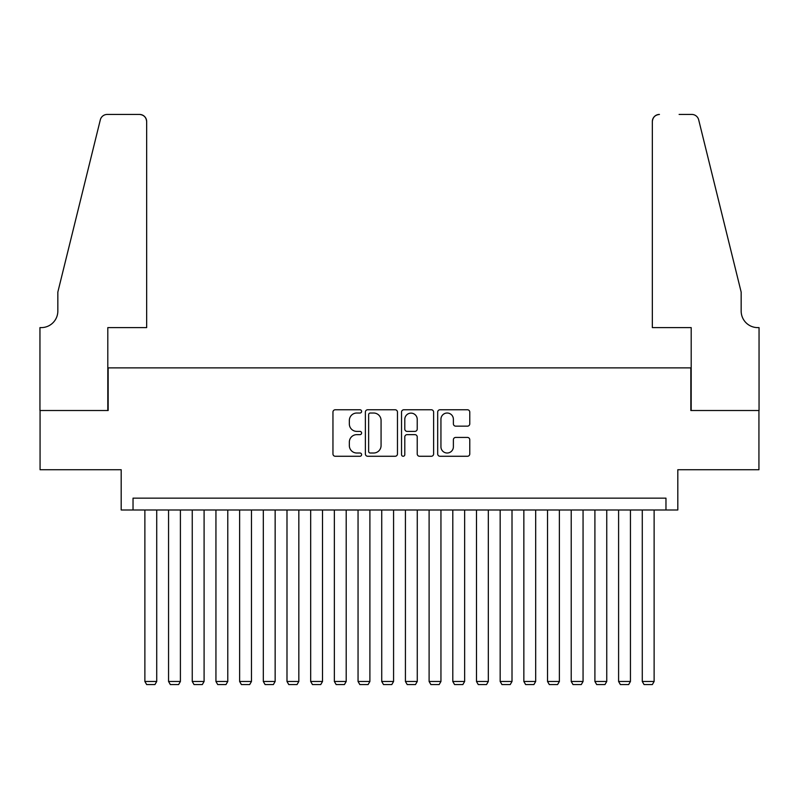 <?xml version="1.0" encoding="UTF-8"?>
<svg xmlns="http://www.w3.org/2000/svg" width="799" height="799" viewBox="0 0 799 799"><rect width="100%" height="100%" fill="white"/><g stroke="black" fill="none" stroke-linecap="round" stroke-linejoin="round"><path stroke-width="1.2" d="M361.607 411.395A1.628 1.628 0 0 0 359.979 409.767L335.27 409.767A2.327 2.327 0 0 0 332.953 412.094L332.953 453.942A2.327 2.327 0 0 0 335.27 456.269L359.979 456.269A1.628 1.628 0 0 0 361.607 454.641A1.628 1.628 0 0 0 359.979 453.013L356.783 453.013A7.441 7.441 0 0 1 349.343 445.572L349.343 442.087A7.441 7.441 0 0 1 356.783 434.646L359.979 434.646A1.628 1.628 0 0 0 361.607 433.018A1.628 1.628 0 0 0 359.979 431.39L356.783 431.39A7.441 7.441 0 0 1 349.343 423.949L349.343 420.464A7.441 7.441 0 0 1 356.783 413.023L359.979 413.023A1.628 1.628 0 0 0 361.607 411.395M467.445 426.157A2.327 2.327 0 0 0 469.772 423.83L469.772 412.094A2.327 2.327 0 0 0 467.445 409.767L440.009 409.767A2.327 2.327 0 0 0 437.682 412.094L437.682 453.942A2.327 2.327 0 0 0 440.009 456.269L467.445 456.269A2.327 2.327 0 0 0 469.772 453.942L469.772 439.76A2.327 2.327 0 0 0 467.445 437.433L455.71 437.433A2.327 2.327 0 0 0 453.383 439.76L453.383 446.791A6.222 6.222 0 0 1 447.16 453.013A6.222 6.222 0 0 1 440.938 446.791L440.938 419.235A6.222 6.222 0 0 1 447.16 413.023A6.222 6.222 0 0 1 453.383 419.235L453.383 423.83A2.327 2.327 0 0 0 455.71 426.157L467.445 426.157M665.966 509.992L677.812 509.992L677.812 469.732L758.93 469.732L758.93 410.516L690.835 410.516L690.835 367.88L108.165 367.88L108.165 410.516L40.07 410.516L40.07 469.732L121.188 469.732L121.188 509.992L665.966 509.992L665.966 498.147L133.034 498.147L133.034 509.992M397.463 412.094A2.327 2.327 0 0 0 395.145 409.767L367.71 409.767A2.327 2.327 0 0 0 365.383 412.094L365.383 453.942A2.327 2.327 0 0 0 367.71 456.269L395.145 456.269A2.327 2.327 0 0 0 397.463 453.942L397.463 412.094M403.855 409.767L431.29 409.767A2.327 2.327 0 0 1 433.617 412.094L433.617 453.942A2.327 2.327 0 0 1 431.29 456.269L419.555 456.269A2.327 2.327 0 0 1 417.228 453.942L417.228 436.963A2.327 2.327 0 0 0 414.901 434.646L407.11 434.646A2.327 2.327 0 0 0 404.793 436.963L404.793 454.641A1.628 1.628 0 0 1 403.165 456.269A1.628 1.628 0 0 1 401.537 454.641L401.537 412.094A2.327 2.327 0 0 1 403.855 409.767M370.267 413.023A1.628 1.628 0 0 0 368.639 414.651L368.639 451.385A1.628 1.628 0 0 0 370.267 453.013L373.632 453.013A7.441 7.441 0 0 0 381.073 445.572L381.073 420.464A7.441 7.441 0 0 0 373.632 413.023L370.267 413.023M417.228 419.355A6.222 6.222 0 0 0 411.006 413.133A6.222 6.222 0 0 0 404.793 419.355L404.793 429.063A2.327 2.327 0 0 0 407.11 431.39L414.901 431.39A2.327 2.327 0 0 0 417.228 429.063L417.228 419.355M156.724 509.992L156.724 681.477L144.879 681.477L144.879 509.992M156.724 681.477L154.946 684.563L146.656 684.563L144.879 681.477M146.656 327.61L146.656 121.548A7.101 7.101 0 0 0 139.545 114.437L107.216 114.437A7.101 7.101 0 0 0 100.314 119.85L57.838 292.084L57.838 311.031A16.579 16.579 0 0 1 41.248 327.61L39.95 327.61L39.95 410.516L107.805 410.516L107.805 327.61L146.656 327.61L146.656 121.548C146.207 117.263 143.83 114.896 139.545 114.437L119.89 114.437M100.314 119.85C102.122 115.945 102.122 115.945 100.314 119.85C102.122 115.945 102.122 115.945 100.314 119.85M57.838 311.031A16.579 16.579 0 0 1 41.248 327.61M652.344 327.61L652.344 121.548L652.344 327.61L691.195 327.61L691.195 410.516L759.05 410.516L759.05 327.61L757.752 327.61A16.579 16.579 0 0 1 741.162 311.031A16.579 16.579 0 0 0 757.752 327.61M728.139 239.271L698.686 119.85L741.162 292.084L741.162 311.031M679.11 114.437L691.784 114.437A7.101 7.101 0 0 1 698.686 119.85C696.878 115.945 696.878 115.945 698.686 119.85C696.878 115.945 696.878 115.945 698.686 119.85M659.455 114.437A7.101 7.101 0 0 0 652.344 121.548C652.793 117.263 655.17 114.896 659.455 114.437M180.404 509.992L180.404 681.477L168.559 681.477L168.559 509.992M180.404 681.477L178.626 684.563L170.337 684.563L168.559 681.477M204.095 509.992L204.095 681.477L192.249 681.477L192.249 509.992M204.095 681.477L202.317 684.563L194.027 684.563L192.249 681.477M227.775 509.992L227.775 681.477L215.94 681.477L215.94 509.992M227.775 681.477L225.997 684.563L217.708 684.563L215.94 681.477M251.465 509.992L251.465 681.477L239.62 681.477L239.62 509.992M251.465 681.477L249.688 684.563L241.398 684.563L239.62 681.477M275.146 509.992L275.146 681.477L263.31 681.477L263.31 509.992M275.146 681.477L273.378 684.563L265.088 684.563L263.31 681.477M298.836 509.992L298.836 681.477L286.991 681.477L286.991 509.992M298.836 681.477L297.058 684.563L288.769 684.563L286.991 681.477M322.516 509.992L322.516 681.477L310.681 681.477L310.681 509.992M322.516 681.477L320.749 684.563L312.459 684.563L310.681 681.477M346.207 509.992L346.207 681.477L334.362 681.477L334.362 509.992M346.207 681.477L344.429 684.563L336.139 684.563L334.362 681.477M369.897 509.992L369.897 681.477L358.052 681.477L358.052 509.992M369.897 681.477L368.119 684.563L359.83 684.563L358.052 681.477M393.577 509.992L393.577 681.477L381.732 681.477L381.732 509.992M393.577 681.477L391.8 684.563L383.51 684.563L381.732 681.477M417.268 509.992L417.268 681.477L405.423 681.477L405.423 509.992M417.268 681.477L415.49 684.563L407.2 684.563L405.423 681.477M440.948 509.992L440.948 681.477L429.103 681.477L429.103 509.992M440.948 681.477L439.17 684.563L430.881 684.563L429.103 681.477M464.638 509.992L464.638 681.477L452.793 681.477L452.793 509.992M464.638 681.477L462.861 684.563L454.571 684.563L452.793 681.477M488.319 509.992L488.319 681.477L476.484 681.477L476.484 509.992M488.319 681.477L486.541 684.563L478.251 684.563L476.484 681.477M512.009 509.992L512.009 681.477L500.164 681.477L500.164 509.992M512.009 681.477L510.231 684.563L501.942 684.563L500.164 681.477M535.69 509.992L535.69 681.477L523.854 681.477L523.854 509.992M535.69 681.477L533.912 684.563L525.622 684.563L523.854 681.477M559.38 509.992L559.38 681.477L547.535 681.477L547.535 509.992M559.38 681.477L557.602 684.563L549.312 684.563L547.535 681.477M583.06 509.992L583.06 681.477L571.225 681.477L571.225 509.992M583.06 681.477L581.292 684.563L573.003 684.563L571.225 681.477M606.751 509.992L606.751 681.477L594.905 681.477L594.905 509.992M606.751 681.477L604.973 684.563L596.683 684.563L594.905 681.477M630.441 509.992L630.441 681.477L618.596 681.477L618.596 509.992M630.441 681.477L628.663 684.563L620.374 684.563L618.596 681.477M654.121 509.992L654.121 681.477L642.276 681.477L642.276 509.992M654.121 681.477L652.344 684.563L644.054 684.563L642.276 681.477"/></g></svg>
